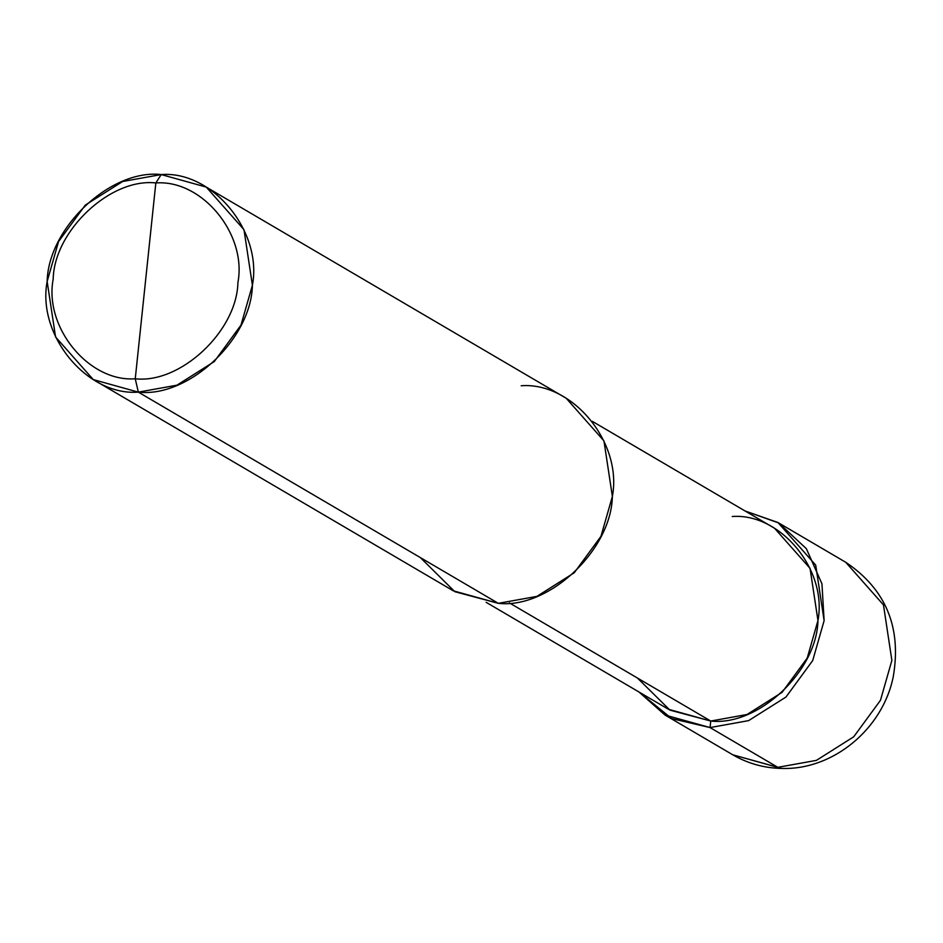 <?xml version="1.0" encoding="UTF-8"?>
<svg xmlns="http://www.w3.org/2000/svg" width="943" height="943" viewBox="0 0 943 943"><rect width="100%" height="100%" fill="white"/><g stroke="black" fill="none" stroke-linecap="round" stroke-linejoin="round"><path stroke-width="1.41" d="M745.088 510.988L778.706 522.952L806.371 548.696L821.954 583.823L824.123 620.647L812.701 660.56L785.979 697.03L748.636 720.617L710.055 727.572L710.751 721.041L710.055 727.572L777.822 767.319L781.582 768.439L732.782 754.801L777.822 767.319L816.402 760.376L853.733 736.778L880.467 700.319L891.878 660.395L883.461 604.887L845.73 562.276L883.461 604.887L891.878 660.395L880.467 700.319L853.733 736.778L816.402 760.376L777.822 767.319L710.055 727.572L671.758 718.625L638.918 691.962L665.015 715.042L710.055 727.572L748.636 720.617L785.979 697.03L812.701 660.56L824.123 620.647L815.707 565.14L777.975 522.516L745.088 510.988M420.354 557.596L454.856 591.709L498.317 603.331L138.338 392.135L176.919 385.192L214.261 361.593L240.984 325.135L252.406 285.21L243.989 229.703L206.258 187.091L161.206 174.561L155.831 182.954C201.991 179.406 247.125 234.182 237.907 282.546C236.941 331.064 180.49 383.978 135.25 378.78L155.831 182.954C110.59 177.744 54.14 230.67 53.173 279.187C43.956 327.551 89.09 382.316 135.25 378.78L138.338 392.135L498.317 603.331L453.265 590.801L93.298 379.605L138.338 392.135C87.051 396.084 36.907 335.225 47.15 281.486C48.223 227.569 110.944 168.773 161.206 174.561L122.625 181.504L85.294 205.102L58.56 241.561L47.15 281.486L55.566 336.993L93.298 379.605M637.468 678.052L669.895 710.114L710.751 721.041L668.41 709.266L486.152 602.329M592.334 421.356L774.58 528.292L810.049 568.358L817.958 620.529L807.232 658.049L782.112 692.327L747.009 714.511L710.751 721.041L509.397 602.907L710.751 721.041C757.995 726.487 816.956 671.204 817.958 620.529C827.589 570.02 780.45 512.815 732.24 516.516M135.25 378.78C89.09 382.316 43.956 327.551 53.173 279.187C54.14 230.67 110.59 177.744 155.831 182.954L135.25 378.78C180.49 383.978 236.941 331.064 237.907 282.546C247.125 234.182 201.991 179.406 155.831 182.954L161.206 174.561C212.493 170.612 262.649 231.471 252.406 285.21C251.333 339.126 188.6 397.922 138.338 392.135L135.25 378.78M206.258 187.091L566.224 398.288L603.956 440.9L612.372 496.407L600.962 536.331L574.228 572.79L536.897 596.389L498.317 603.331C548.578 609.119 611.3 550.323 612.372 496.407C622.616 442.668 572.472 381.809 521.184 385.758M665.015 715.042L732.782 754.801C747.823 763.524 764.089 768.073 781.582 768.439C833.435 770.266 883.096 728.467 893.292 676.485C901.673 627.307 885.819 589.234 845.73 562.276L777.975 522.516"/></g></svg>

